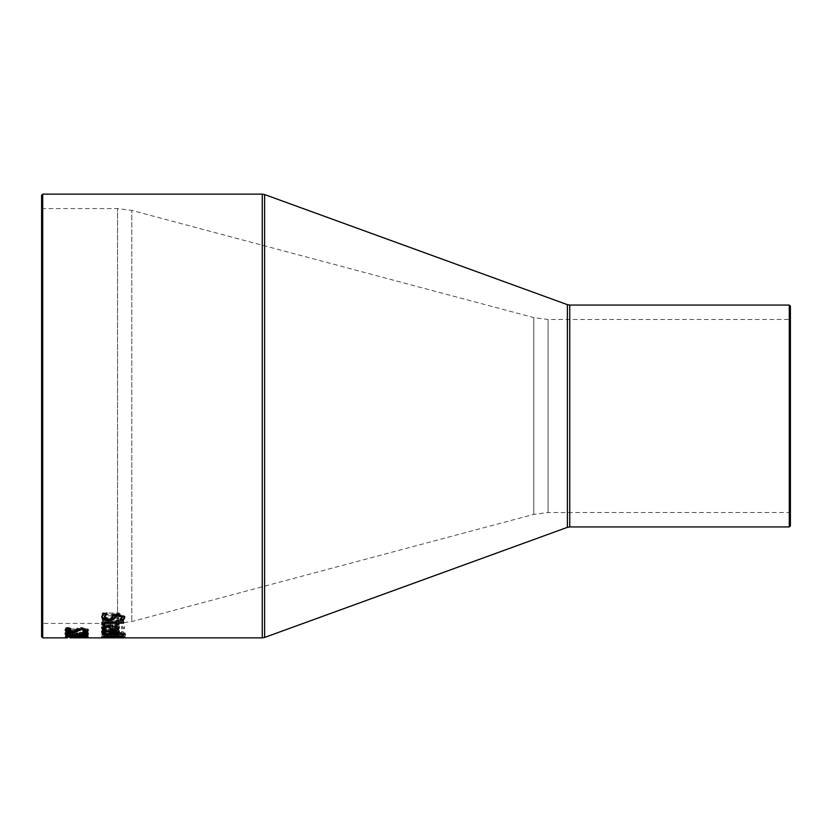<?xml version="1.0" encoding="UTF-8"?>
<svg xmlns="http://www.w3.org/2000/svg" width="832" height="832" viewBox="0 0 832 832"><rect width="100%" height="100%" fill="white"/><g stroke="black" fill="none" stroke-linecap="round" stroke-linejoin="round"><path stroke-width="0.62" stroke-dasharray="4.16 3.12" d="M67.902 627.806L65.634 627.806L65.634 630.687L67.902 630.687L67.902 629.689L82.763 629.689L82.763 630.687L84.802 630.687L87.89 629.543L87.89 628.93L67.902 628.93L67.902 627.806L67.902 628.961L65.634 628.961L65.634 627.806M65.634 628.961L65.634 631.831L67.902 631.831L67.902 630.833L82.763 630.833L82.763 631.831L84.802 631.831L84.802 630.687M82.763 631.831L82.763 630.687M84.802 631.831L87.89 630.687L87.89 629.543M87.89 630.687L87.89 628.93M87.89 630.074L67.902 630.074L67.902 628.93L67.902 630.074M82.763 630.833L82.763 629.689M67.902 630.833L67.902 629.689M67.902 631.831L67.902 630.687M65.634 631.831L65.634 630.687M101.785 628.129L101.785 626.964L110.396 624.198L119.278 626.756L119.08 627.338M119.278 627.921L119.278 626.756M117.426 628.202L111.727 628.722M110.198 629.866L110.198 625.175L105.498 625.758M102.253 627.91L101.785 626.964M104.967 629.138L104.967 627.983L106.246 628.586L106.246 629.741L106.246 628.638L104.416 628.638M104.229 626.954L104.967 627.983M115.679 628.815L115.679 627.661L116.979 626.704L115.669 625.633L112.341 625.175L112.341 627.942L115.679 627.661M112.341 629.096L112.341 627.942M101.816 616.741L103.49 612.643L107.193 612.643L105.57 613.891M121.42 619.268L119.787 619.185L122.19 616.439M104.322 616.096L108.025 618.322L111.426 617.105L114.39 613.454L118.394 612.726L124.748 616.346L124.686 617.032M124.748 617.573L124.748 616.346M101.764 617.417L101.764 616.19M114.39 614.692L114.39 613.454M112.424 616.47L112.424 615.243M103.49 613.891L103.49 612.643M101.785 632.393L101.785 631.259L110.396 629.179C117.146 629.543 120.099 630.178 119.278 631.103L118.924 631.665M119.278 632.237L119.278 631.103M117.426 632.164L111.727 632.538M110.198 633.662L110.198 629.928L104.229 631.249L106.246 632.445L104.239 632.476M102.253 631.956L101.785 631.259M104.967 633.131L104.967 631.998M115.679 632.902L115.679 631.769L116.979 631.062L112.341 629.928L112.341 631.977L115.679 631.769M112.341 633.11L112.341 631.977M102.305 623.875L101.837 622.742L107.266 620.849L116.49 620.849L116.49 620.09L118.81 620.09L118.81 620.849L123.594 620.849L123.594 621.962L118.81 621.962L118.81 625.05M104.281 623.002L104.822 623.813L104.281 623.875M116.49 625.05L116.49 621.962L105.206 622.138M116.49 620.849L116.49 621.962M101.837 623.917L101.837 622.742M118.81 620.849L118.81 621.962M123.594 623.147L123.594 621.962M123.594 622.045L123.594 620.849M118.81 621.286L118.81 620.09M116.49 621.286L116.49 620.09M102.159 633.09L102.159 634.213L102.159 633.09L125.341 633.09L102.159 633.589M107.65 636.553L102.159 636.719L105.342 636.48L101.691 636.043L108.254 635.378L124.821 636.054L107.65 636.553L107.65 637.468M113.672 635.929L104.125 636.106L113.672 635.929L113.672 636.771M117.551 636.21L122.949 636.043L115.752 636.043L117.551 636.21L117.551 637.322M117.801 636.646L117.801 635.846M115.752 636.792L115.752 636.043M122.949 636.75L122.949 636.043M104.125 636.646L104.125 636.106M106.662 637.53L106.662 636.418M124.821 637.166L124.821 636.054M109.304 637.364L109.304 636.48M123.219 636.771L123.219 635.658M101.691 637.156L101.691 636.043M105.342 637.458L105.342 636.48M121.815 635.617L113.256 635.336L101.691 636.23L121.815 636.605L124.821 636.23L121.815 635.617L121.815 636.74L113.256 636.449L101.691 637.343L101.691 636.23M101.691 637.343L121.815 637.718L121.815 636.605M121.815 637.718L124.821 637.343L124.821 636.23M124.821 637.343L121.815 636.74M122.262 637.343L104.25 637.343L113.256 636.782L122.262 637.343L122.262 636.23L104.25 636.23L113.256 635.658L122.262 636.23M104.25 637.343L104.25 636.23M114.494 631.998L108.982 631.082L103.958 631.602L102.159 632.902L102.159 634.015L124.353 634.015L123.448 631.821L119.35 631.322L114.494 631.998L114.494 633.131L108.982 632.216L103.958 632.736L103.958 631.602M112.299 632.143L112.882 633.526L104.676 633.526L105.612 632.102L112.299 632.143L112.882 634.65L104.676 634.65L105.612 632.102M121.254 632.226L121.836 633.526L115.346 633.526L116.074 632.247L118.934 631.987L121.254 632.226L121.836 634.65L115.346 634.65L116.074 633.381L121.254 633.36M115.346 634.046L115.346 632.913M115.346 634.65L115.346 633.526M121.836 634.65L121.836 633.526M121.836 634.14L121.836 633.017M104.676 634.223L104.676 633.1M104.676 634.65L104.676 633.526M105.612 633.235L112.299 633.277M112.882 634.65L112.882 633.526M112.882 634.046L112.882 632.913M102.159 635.138L102.159 634.015L102.159 635.138L124.353 635.138L123.448 631.821M124.353 634.119L124.353 632.996M123.448 632.954L119.35 632.455L114.608 633.131L114.608 631.998M124.353 635.138L124.353 634.015M103.958 632.736L102.159 634.036L102.159 632.902M116.709 635.794L125.341 636.147L116.709 635.794L116.709 634.681L125.341 634.587L116.709 634.681M125.341 635.71L125.341 634.587M116.709 636.064L116.709 634.941M125.341 636.147L125.341 635.024M118.81 626.558L102.159 626.558L102.159 627.422L118.81 627.422L118.81 626.558L118.81 627.723L102.159 627.723L102.159 626.558M102.159 627.723L102.159 628.576L118.81 628.576L118.81 627.723M118.81 628.576L118.81 627.422M102.159 628.576L102.159 627.422M115.814 628.118L115.939 629.699L113.974 630.874L102.159 630.874L102.159 631.571L118.81 631.571L118.81 630.874L116.334 630.874L118.726 629.231L115.814 629.273L115.814 628.077L113.974 629.73L102.159 629.73L102.159 630.438L118.81 630.438L118.81 629.73L116.334 629.73L118.726 628.077L115.814 628.077M115.939 629.699L115.939 628.545M113.974 630.874L113.974 629.73M102.159 630.874L102.159 629.73M102.159 631.571L102.159 630.438M118.726 629.231L118.726 628.077M118.81 629.554L118.81 628.399M116.334 630.874L116.334 629.73M118.81 630.874L118.81 629.73M118.81 631.571L118.81 630.438M102.253 621.431L101.785 622.638L102.648 624.187L106.548 625.394L110.396 625.602L119.278 622.898L117.426 621.036L111.727 620.287L110.198 620.287L110.198 624.645L104.229 622.658L106.246 620.412L103.189 620.412L101.785 623.823L101.785 622.638M115.679 621.764L116.979 622.96L115.669 624.166L112.341 624.645L112.341 621.39L115.679 621.764L115.679 622.95L116.979 624.146L115.669 625.342L112.341 625.81L112.341 621.39M112.341 625.81L112.341 624.645M115.669 625.342L115.669 624.166M112.341 622.586L115.679 622.95M116.979 624.146L116.979 622.96M101.785 623.823C100.953 625.435 103.823 626.413 110.396 626.766L119.278 624.083L117.426 622.232L110.198 621.494L110.198 625.81L104.229 623.844L104.229 622.658M110.198 625.81L110.198 624.645M104.229 623.844L104.967 621.338M104.967 622.534L106.246 621.681L106.246 620.485M106.246 621.681L106.246 620.412M106.246 621.618L103.189 621.618L103.189 620.412M103.189 621.618L102.253 622.627M110.198 621.494L110.198 620.287M117.426 622.232L117.426 621.036M119.278 624.083L119.278 622.898M121.576 628.628L124.498 628.628L124.498 627.661L121.576 627.661L121.576 628.628L121.576 627.474L124.498 627.474L124.498 626.496L121.576 626.496L121.576 627.474M121.576 627.661L121.576 626.496M124.498 628.628L124.498 627.474M124.498 627.661L124.498 626.496M112.965 613.028L102.159 613.028L102.159 614.422L115.378 614.682L116.615 615.919L114.608 617.885L102.159 617.885L102.159 619.102L118.81 619.102L118.81 617.885L116.958 617.885L119.278 615.576L112.965 613.028L112.965 614.266L102.159 614.266L102.159 613.028M102.159 614.266L102.159 615.649L115.378 615.909L116.615 617.146L114.608 619.102L102.159 619.102L102.159 620.308L102.159 617.885M102.159 620.308L118.81 620.308L118.81 617.885M118.81 620.308L118.81 619.102L116.958 619.102L116.958 617.885M116.958 619.102L119.278 616.803L119.278 615.576M119.278 616.803L112.965 614.266M114.608 619.102L114.608 617.885M116.615 617.146L116.615 615.919M102.159 615.649L102.159 614.422M66.966 628.576L66.966 627.422L70.668 627.422L67.787 629.418L71.49 630.666L74.89 629.99L77.854 627.89L81.869 627.463L88.213 629.564L88.036 630.198M65.239 630.614L65.239 629.47L66.966 627.422M75.899 630.084L75.899 628.93M77.854 629.044L77.854 627.89M88.213 630.708L88.213 629.564M74.755 631.238L67.246 630.916M85.509 631.176L83.252 631.176L83.252 632.268L83.252 631.134L85.665 629.616L82.17 628.368L78.718 629.169M65.572 633.568L65.166 633.069L66.529 631.862L69.68 631.862L67.735 633.038L72.426 633.838L75.65 633.61L76.44 632.778L85.03 633.568L85.717 633.09L83.772 632.029L86.923 631.987L88.286 633.131L87.027 633.932M85.717 634.13L67.215 634.005M78.832 633.911L77.969 633.911M83.772 632.029L83.772 633.121L83.772 632.029M66.529 632.996L66.529 631.862M65.166 634.192L65.166 633.069M68.973 634.754L68.973 633.63M88.286 634.254L88.286 633.131M86.923 633.121L86.923 631.987M85.02 633.121L85.02 632.476M65.634 637.229L65.634 635.014L84.802 635.014L87.89 635.773L67.902 636.116L67.902 635.014M67.902 637.229L67.902 636.116L65.634 636.116L65.634 635.014M82.763 636.605L82.763 635.482M82.763 636.137L82.763 635.014M84.802 636.137L84.802 635.014M84.469 637.863L83.252 637.863L83.252 636.75L85.665 636.688L65.239 636.678L87.214 636.761M76.253 636.761L67.246 636.761L67.246 637.468M88.213 637.79L88.213 636.688L86.778 636.75L86.778 637.614M70.668 636.355L70.668 637.468L70.668 636.355M83.252 637.863L83.252 636.761M85.665 637.562L85.665 636.688M73.382 637.863L70.002 637.863M65.239 637.79L65.239 636.678M77.854 637.562L77.854 636.449M75.899 637.728L75.899 636.615M67.787 637.468L67.787 636.667M66.966 637.468L66.966 636.355M73.996 637.832L76.69 637.832L73.996 637.52L73.996 636.719L76.69 636.407L73.996 636.719M73.996 637.52L73.996 636.407M76.69 637.832L76.69 636.719M76.69 637.52L76.69 636.407M68.203 634.847L65.634 634.847L65.634 636.23L88.286 635.71L82.191 634.972L68.203 636.012L68.203 634.847L68.203 635.97L65.634 635.97L65.634 634.847M65.634 635.97L65.634 637.343L82.035 636.449L85.717 636.844L83.793 637.302L83.793 636.178M86.954 636.199L86.954 637.302L83.793 637.302L83.793 636.199M86.954 637.302L88.286 636.823L88.286 635.71M88.286 636.823L77.75 636.23L77.75 635.107M77.75 636.23L73.954 636.574L73.954 635.45M73.954 636.574L68.203 637.125L68.203 636.012M68.203 637.125L68.203 635.97M85.02 637.125L85.02 636.012M85.717 636.844L85.717 635.731M68.775 637.343L68.775 636.23M65.634 637.343L65.634 636.23M65.634 633.35L74.474 634.39L65.634 635.762L76.742 634.67L87.818 635.742L79.134 634.348L87.818 633.308L87.818 632.632L76.887 634.057L65.634 632.632L65.634 633.35L65.634 632.216L74.474 633.266L65.634 634.65L76.742 633.547L87.818 634.618L79.134 633.225L87.818 632.174L87.818 631.498L76.887 632.923L65.634 631.498L65.634 632.216M65.634 632.632L65.634 631.498M74.474 634.39L74.474 633.266M65.634 635.305L65.634 634.182M65.634 635.762L65.634 634.65M76.742 634.67L76.742 633.547M87.818 635.742L87.818 634.618M76.887 634.057L76.887 632.923M87.818 632.632L87.818 631.498M87.818 633.308L87.818 632.174M79.134 634.348L79.134 633.225M87.818 635.242L87.818 634.119M790.4 318.375L790.4 513.625L790.4 318.375L789.287 319.488L789.287 512.512L789.287 319.488L548.07 319.488L548.07 512.512L548.07 319.488L533.78 317.616L533.78 514.384L533.78 317.616L131.82 210.423L131.82 621.577L131.82 210.423L117.53 208.551L117.53 623.449L117.53 208.551L42.713 208.551L42.713 623.449L42.713 208.551L41.6 207.449L41.6 624.551L41.6 416M41.6 636.761L41.6 195.239M790.4 306.176L790.4 525.824M110.396 625.373L110.396 624.198M118.394 613.974L118.394 612.726M111.426 618.322L111.426 617.105M108.025 619.528L108.025 618.322M110.396 630.334L110.396 629.179M107.266 622.045L107.266 620.849M119.818 636.615L119.818 635.794M119.922 637.364L119.922 636.251M108.982 636.501L108.982 635.7M112.122 636.615L112.122 635.783M120.214 637.364L120.214 636.428M117.198 637.312L117.198 636.376M114.286 637.603L114.286 636.615M119.673 636.615L119.673 635.502M112.341 636.636L112.341 635.523M108.254 636.49L108.254 635.378M113.256 636.449L113.256 635.336M104.718 636.74L104.718 635.617M104.718 637.718L104.718 636.615M113.256 637.801L113.256 636.688M119.964 636.948L119.964 635.835M119.964 637.624L119.964 636.522M113.256 636.782L113.256 635.658M113.256 637.707L113.256 636.594M116.074 633.381L116.074 632.247M118.934 633.121L118.934 631.987M108.846 632.902L108.846 631.769M119.35 632.455L119.35 631.322M108.982 632.216L108.982 631.082M111.727 621.494L111.727 620.287M110.396 626.766L110.396 625.602M115.378 615.909L115.378 614.682M111.654 615.649L111.654 614.422M71.49 631.8L71.49 630.666M74.89 631.134L74.89 629.99M81.869 628.628L81.869 627.463M72.426 634.962L72.426 633.838M75.65 634.743L75.65 633.61M82.628 634.889L82.628 633.766M85.03 634.691L85.03 633.568M72.218 634.962L72.218 634.317M82.93 634.889L82.93 634.244M82.17 637.478L82.17 636.532M78.718 637.53L78.718 636.646M77.553 637.582L77.553 636.74M71.958 637.863L71.958 636.75M81.869 637.478L81.869 636.366M74.89 637.832L74.89 636.719M71.49 637.863L71.49 636.75M82.191 636.085L82.191 634.972M84.822 636.574L84.822 635.45M82.035 636.449L82.035 635.336M74.121 636.906L74.121 635.794M42.713 194.137L42.713 637.863M262.257 637.863L262.257 194.137M789.287 526.937L789.287 305.063M569.743 305.063L569.743 526.937M567.393 527.342L567.393 304.658M264.607 194.542L264.607 637.458M790.4 513.625L789.287 512.512L548.07 512.512L533.78 514.384L131.82 621.577L117.53 623.449L42.713 623.449L41.6 624.551"/><path stroke-width="1.25" d="M106.246 629.782L103.189 629.782L101.785 628.129L110.396 625.373L119.278 627.921L117.426 629.356L117.426 628.202L116.761 628.347M119.278 626.756L117.426 628.202M112.341 628.722L110.198 628.722M117.426 629.356L110.198 629.866L110.198 625.373M103.189 629.782L101.785 626.964M104.416 628.638L103.189 628.638M110.198 626.35L104.229 628.118L106.246 629.741M104.229 628.118L104.229 626.954L105.498 625.758M116.979 627.869L115.669 626.808L112.341 626.35L112.341 629.096L115.679 628.815L116.979 627.869L116.979 626.704L115.669 625.633M115.669 626.808L115.669 625.81M112.341 626.35L112.341 625.425M107.193 613.995L104.322 617.313L108.025 619.528L111.426 618.322L114.39 614.692L118.394 613.974L124.748 617.573L123.302 620.474L119.787 620.474L122.19 617.666L122.19 616.439L118.706 614.266L115.253 615.649L114.088 617.739L108.493 619.632L103.782 618.779L101.764 616.19M124.748 616.346L123.302 619.268L121.42 619.268M105.57 613.891L104.322 617.313M123.302 620.474L123.302 619.268M122.19 617.666L118.706 615.493L115.253 616.876L114.088 618.946L108.493 620.838L103.782 619.986L101.764 617.417L103.49 613.891L107.193 613.891M106.246 633.61L103.189 633.61L101.785 632.393L110.396 630.334L119.278 632.237L117.426 633.287L116.948 630.906M119.278 631.103L117.426 632.164M112.341 632.528L110.198 632.538M117.426 633.287L110.198 633.662L110.198 630.334M103.189 633.61L103.189 632.476L101.785 631.259M104.239 632.476L103.189 632.476M110.198 631.072L104.229 632.393L106.246 633.568M104.229 632.393L104.499 630.791M115.669 631.415L112.341 631.072L112.341 633.11L115.679 632.902L116.979 632.206L115.669 630.666M112.341 631.072L112.341 630.365M104.281 623.875L102.305 623.875L101.837 622.742M118.81 623.147L118.81 622.045L123.594 622.045L123.594 623.147L118.81 623.147L118.81 625.05L116.49 625.05L116.49 623.147L105.331 623.293L105.331 622.128L104.281 623.002L104.822 624.998M118.81 623.875L116.49 623.875M116.49 623.147L116.49 621.286L118.81 621.286L118.81 622.045M105.331 623.293L104.281 624.177M104.822 625.05L102.305 625.05L102.305 623.875M102.305 625.05L101.837 623.917L107.266 622.045L116.49 622.045M102.159 634.712L125.341 634.213L102.159 634.213M115.752 637.156L122.949 637.156L115.752 636.792M113.672 637.042L104.125 637.218L113.672 636.771M104.125 637.218L104.125 636.646M124.821 637.166L114.691 636.906L124.821 637.166M114.691 637.27L109.304 637.364M109.304 637.593L115.721 637.603M115.721 637.728L107.65 637.468M107.65 637.666L102.159 637.832L105.342 637.458M105.342 637.593L101.691 637.156L108.254 636.49L114.733 636.917M70.668 628.638L67.787 630.562L71.49 631.8L74.89 631.134L77.854 629.044L81.869 628.628L88.213 630.708L86.778 632.32L83.252 632.32L85.665 630.76L82.17 629.512L78.718 630.313L77.553 631.478L71.958 632.518L67.246 632.05L65.239 630.614L66.966 628.576L70.668 628.576M67.787 630.562L68.359 628.576M68.006 631.072L65.239 629.47M79.352 628.763L77.553 630.334L74.755 631.238M85.665 630.76L85.124 628.909M86.778 632.32L86.778 631.176L85.509 631.176M88.213 629.564L86.778 631.176M67.735 632.996L67.735 634.161L68.973 634.754L75.65 634.743L76.44 633.911L78.832 633.911M67.735 634.078L65.166 633.069M77.75 633.589L76.315 634.078M88.286 633.131L85.717 634.13M78.905 634.098L85.03 634.691L85.717 634.213L83.772 633.121L86.923 633.121L88.286 634.254L87.027 635.055L67.215 635.128L65.166 634.192L66.529 632.996L69.68 632.996M69.68 633.038L67.735 634.161M85.717 634.213L85.717 633.121M76.315 635.201L76.315 634.442M77.75 634.712L77.75 633.911M77.969 634.712L77.969 633.911M87.027 635.055L87.027 633.932M65.634 637.229L65.634 636.137L87.89 636.657L65.634 637.229M70.002 637.863L86.778 637.614M88.213 637.79L84.469 637.863M85.665 637.801L76.253 637.863L85.665 637.562M76.253 637.863L73.382 637.863M67.413 637.863L42.713 637.863L42.713 194.137L41.6 195.239L41.6 416L41.6 207.449M41.6 416L41.6 636.761L42.713 637.863M790.4 416L790.4 306.176L789.287 305.063L789.287 526.937L790.4 525.824L790.4 416M111.727 629.866L111.727 628.722M102.253 629.065L102.253 627.91M118.706 615.493L118.706 614.266M115.253 616.876L115.253 615.649M114.088 618.946L114.088 617.739M108.493 620.838L108.493 619.632M103.782 619.986L103.782 618.779M111.727 633.662L111.727 632.538M102.253 633.09L102.253 631.956M108.566 623.147L108.566 622.045M67.246 632.05L67.246 630.916M71.958 632.518L71.958 631.8M77.553 631.478L77.553 630.334M78.718 630.313L78.718 629.169M82.17 629.512L82.17 628.628M67.215 635.128L67.215 634.005M42.713 194.137L262.257 194.137L262.257 637.863L264.607 637.458L264.607 194.542L567.393 304.658L567.393 527.342L569.743 526.937L569.743 305.063L789.287 305.063M87.214 637.863L262.257 637.863M569.743 526.937L789.287 526.937M567.393 304.658L569.743 305.063M567.393 527.342L264.607 637.458M262.257 194.137L264.607 194.542"/></g></svg>
